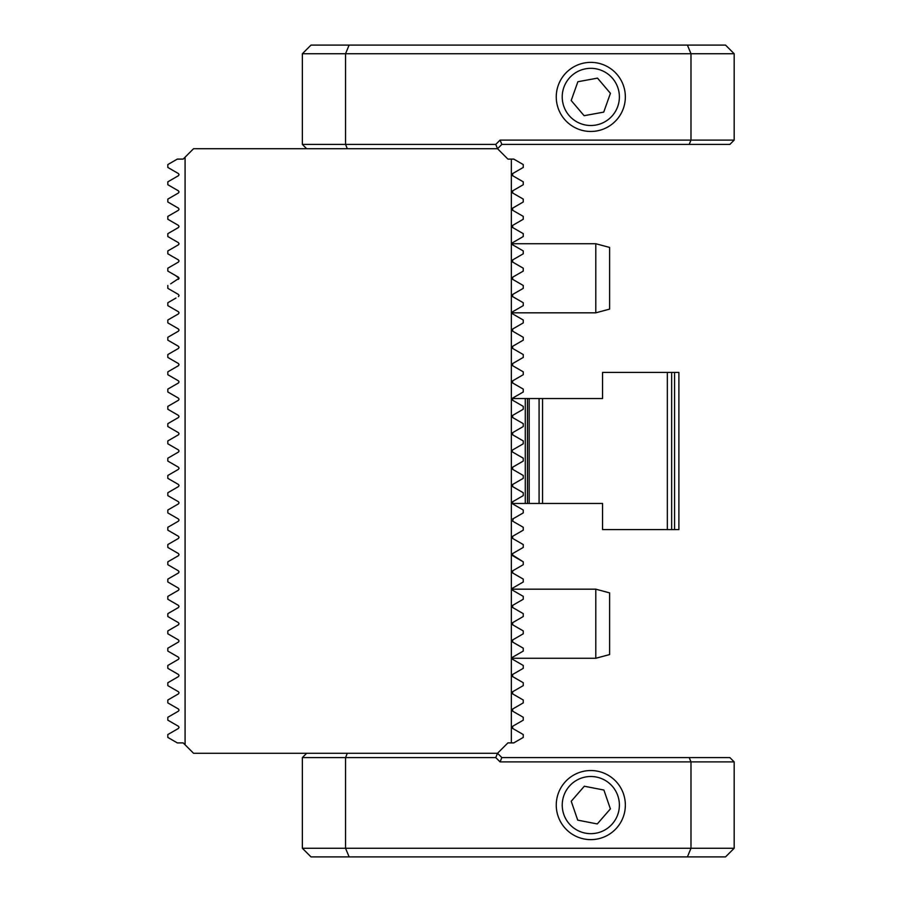 <?xml version="1.0" encoding="UTF-8"?>
<svg xmlns="http://www.w3.org/2000/svg" width="902" height="902" viewBox="0 0 902 902"><rect width="100%" height="100%" fill="white"/><g stroke="black" fill="none" stroke-linecap="round" stroke-linejoin="round"><path stroke-width="1.35" d="M175.405 240.913L178.427 242.661L179.047 243.732L178.427 242.661L179.047 243.732L178.427 244.814L167.828 250.925L178.427 244.814L179.047 243.732M167.828 250.925L167.828 253.812L178.427 259.923L179.047 261.005L178.427 259.923L179.047 261.005L178.427 262.076L167.828 268.198L167.828 271.085L178.427 277.196L179.047 278.278L175.574 275.55M178.427 294.469L179.047 295.552L178.427 294.469L179.047 295.552L178.427 294.469L168.448 288.708M178.427 311.742L179.047 312.825L178.427 311.742L179.047 312.825L178.427 311.742L167.828 305.631L167.828 302.745L175.98 298.043M178.427 225.387L179.047 226.458L178.427 225.387L179.047 226.458L178.427 227.541L179.047 226.458L178.427 225.387L167.828 219.265L167.828 216.379L178.427 210.267L179.047 209.185L178.427 208.114L179.047 209.185L178.427 210.267M461.26 753.271L316.174 753.271M522.021 630.216L523.25 630.915L523.25 633.802L512.652 639.924L512.652 642.077L523.25 648.188L523.25 651.075L512.652 657.186L512.652 659.339L523.25 665.462L523.25 668.348L522.1 669.013M512.652 642.077L516.237 644.141M513.261 518.661L512.652 521.164L523.25 527.287L523.25 530.162L512.652 536.284L512.652 538.438L523.25 544.56L523.25 547.435L512.652 553.557L512.652 555.711L523.25 561.833L523.25 564.708L512.652 570.831L512.652 572.984L523.25 579.107L523.25 581.982L512.652 588.104L512.652 590.258L523.25 596.369L523.25 599.255L512.652 605.377L512.652 607.531L523.25 613.642L523.25 616.528L512.652 622.651L512.652 624.804L523.25 630.915M512.652 538.438L517.139 541.031M523.25 530.162L522.63 530.523M517.376 506.62L523.25 510.013L523.25 512.9L512.652 519.011M519.09 490.338L523.25 492.74L523.25 495.626L512.652 501.737L512.652 503.891L523.25 510.013M517.117 464.609L512.652 467.191L512.652 469.344L523.25 475.467L523.25 478.353L512.652 484.464L512.652 486.618L515.673 488.365M523.25 478.353L518.74 480.946M512.652 469.344L515.098 470.765M523.25 668.348L512.652 674.459L512.652 676.613L523.25 682.735L523.25 685.621L512.652 691.733L512.652 693.886L523.25 700.008L523.25 702.895L512.652 709.006L512.652 711.159L523.25 717.282L523.25 720.168L512.652 726.279L512.652 728.433L523.25 734.555L523.25 737.43L513.779 742.898L511.355 742.898L511.355 159.102L513.779 159.102L523.25 164.57L523.25 167.445L512.652 173.567L512.652 175.721L523.25 181.832L523.25 184.718L512.652 190.841L512.652 192.994L523.25 199.105L523.25 201.992L512.652 208.114L512.652 210.267L523.25 216.379L523.25 219.265L512.652 225.387L512.652 227.541L523.25 233.652L523.25 236.538L512.652 242.661L512.652 244.814L523.25 250.925L523.25 253.812L512.652 259.923L512.652 262.076L523.25 268.198L523.25 271.085L512.652 277.196L512.652 279.349L523.25 285.472L523.25 288.358L512.652 294.469L512.652 296.623L523.25 302.745L523.25 305.631L512.652 311.742L512.652 313.896L523.25 320.018L523.25 322.893L512.652 329.016L512.652 331.169L523.25 337.292L523.25 340.167L512.652 346.289L512.652 348.443L523.25 354.565L523.25 357.44L512.652 363.562L512.652 365.716L523.25 371.838L523.25 374.713L512.652 380.836L512.652 382.989L523.25 389.1L523.25 391.987L512.652 398.109L512.652 400.262L523.25 406.374L523.25 409.26L512.652 415.382L512.652 417.536L523.25 423.647L523.25 426.533L512.652 432.656L512.652 434.809L523.25 440.92L523.25 443.807L512.652 449.918L512.032 451L512.652 452.082L523.25 458.193L523.25 461.08L512.652 467.191M512.032 451L512.652 452.082L523.25 458.193M512.652 659.339L523.25 665.462M523.25 651.075L512.652 657.186M512.032 554.707L523.25 561.833M512.652 521.164L523.25 527.287M523.25 495.626L512.652 501.737M512.652 486.618L523.25 492.74M178.427 624.804L167.828 630.915L178.427 624.804L179.047 623.722L178.427 622.651L167.828 616.528L167.828 613.642L178.427 607.531L179.047 606.448L178.427 605.377L167.828 599.255L167.828 596.369L178.427 590.258L167.828 596.369M178.427 642.077L167.828 648.188L178.427 642.077L179.047 640.995L178.427 639.924L167.828 633.802L167.828 630.915M178.427 659.339L179.047 658.268L178.427 659.339L167.828 665.462L178.427 659.339L179.047 658.268L178.427 657.186L167.828 651.075L167.828 648.188M178.427 676.613L167.828 682.735L178.427 676.613L179.047 675.542L178.427 674.459L167.828 668.348L167.828 665.462M170.692 283.814L179.047 278.278L178.427 279.349M178.427 313.896L167.828 320.018L178.427 313.896L179.047 312.825M178.427 331.169L167.828 337.292L178.427 331.169L179.047 330.098L178.427 329.016L167.828 322.893L167.828 320.018M306.68 148.729L302.362 144.421L302.362 53.737L310.998 45.1L687.414 45.1L690.988 53.737L345.545 53.737L345.545 144.421L495.75 144.421L500.069 140.103L690.988 140.103L690.988 53.737L734.172 53.737L734.172 140.103L729.853 144.421L501.85 144.421L497.532 148.729L193.547 148.729L183.185 159.102L177.299 159.102L167.828 164.57L167.828 167.445L178.427 173.567L179.047 174.638L178.427 173.567L179.047 174.638L178.427 175.721L179.047 174.638M178.427 175.721L167.828 181.832L167.828 184.718L178.427 190.841L179.047 191.912L178.427 190.841L179.047 191.912L178.427 192.994L179.047 191.912M178.427 192.994L167.828 199.105L167.828 201.992L178.427 208.114L179.047 209.185M178.427 572.984L167.828 579.107L178.427 572.984L179.047 571.902L178.427 570.831L167.828 564.708L167.828 561.833L178.427 555.711L179.047 554.629L178.427 553.557L167.828 547.435L167.828 544.56L178.427 538.438L179.047 537.366L178.427 536.284L167.828 530.162L167.828 527.287L178.427 521.164L179.047 520.093L178.427 519.011L167.828 512.9L167.828 510.013L178.427 503.891L179.047 502.82L178.427 501.737L167.828 495.626L167.828 492.74L178.427 486.618L179.047 485.547L178.427 484.464L167.828 478.353L167.828 475.467L178.427 469.344L179.047 468.273L178.427 467.191L167.828 461.08L167.828 458.193L178.427 452.082L179.047 451L178.427 449.918L167.828 443.807L167.828 440.92L178.427 434.809L179.047 433.727L178.427 432.656L167.828 426.533L167.828 423.647L178.427 417.536L179.047 416.453L178.427 415.382L167.828 409.26L167.828 406.374L178.427 400.262L179.047 399.18L178.427 398.109L167.828 391.987L167.828 389.1L178.427 382.989L179.047 381.907L178.427 380.836L167.828 374.713L167.828 371.838L178.427 365.716L179.047 364.633L178.427 363.562L167.828 357.44L167.828 354.565L178.427 348.443L179.047 347.371L178.427 346.289L167.828 340.167L167.828 337.292M511.355 742.898L507.905 742.898L497.532 753.271L193.547 753.271L183.185 742.898L177.299 742.898L167.828 737.43L167.828 734.555L178.427 728.433L179.047 727.362L178.427 726.279L167.828 720.168L167.828 717.282L178.427 711.159L179.047 710.088L178.427 709.006L167.828 702.895L167.828 700.008L178.427 693.886L179.047 692.815L178.427 691.733L167.828 685.621L167.828 682.735M178.427 590.258L179.047 589.175L178.427 588.104L167.828 581.982L167.828 579.107M185.079 744.804L185.079 157.196M512.652 709.006L512.652 711.159M512.652 726.279L512.652 728.433M512.652 190.841L512.043 191.72M512.652 173.567L512.043 174.436M183.185 159.102L179.724 159.102M495.75 144.421L497.532 148.729L507.905 159.102L511.355 159.102M172.361 584.597L178.427 588.104M170.32 612.21L167.828 613.642M174.841 603.303L178.427 605.377M167.828 616.528L169.869 617.701M175.586 621.004L178.427 622.651M168.978 375.379L167.828 374.713M167.828 371.838L178.427 365.716M167.828 354.565L178.427 348.443M178.427 346.289L171.718 342.41M167.828 288.358L167.828 285.472M178.427 296.623L179.047 295.552M170.839 266.462L167.828 268.198M167.828 253.812L172.316 256.405M178.427 242.661L167.828 236.538L167.828 233.652L178.427 227.541M167.828 236.538L170.85 238.286M169.948 318.789L176.307 315.125M507.905 742.898L505.999 744.804M507.905 159.102L505.999 157.196M517.139 447.336L512.652 449.918M512.652 434.809L523.25 440.92M517.376 429.916L512.652 432.656M512.652 417.536L517.139 420.118M523.25 409.26L520.228 411.008M515.673 413.635L512.652 415.382M512.652 400.262L513.261 400.612M523.25 391.987L512.652 398.109M512.652 382.989L523.25 389.1M518.515 377.442L512.652 380.836M523.25 357.44L512.652 363.562M517.128 620.057L512.652 622.651M523.25 599.255L518.718 601.871M512.032 571.992L512.652 572.984M512.652 674.459L512.652 676.613M512.652 691.733L512.652 693.886M512.032 658.415L512.64 659.339M512.652 329.016L512.032 330.008M512.652 225.387L512.043 226.289M512.652 208.114L512.043 209.005M512.652 346.289L512.032 347.293M512.652 311.742L512.032 312.712M512.652 294.469L512.032 295.428M512.652 277.196L512.032 278.143M512.652 259.923L512.032 260.858M512.652 242.661L512.043 243.574M674.572 372.413L602.559 372.413L602.559 398.537L542.542 398.537L542.542 503.463L539.08 503.463L602.559 503.463L602.559 529.587L671.652 529.587L671.652 372.413L667.333 372.413L667.333 529.587L678.89 529.587L678.89 372.413L674.572 372.413L674.572 529.587M512.212 503.463L542.542 503.463M539.08 503.463L539.08 398.537L525.268 398.537L525.268 503.463M525.268 398.537L512.212 398.537M532.507 503.463L534.706 503.463M542.542 398.537L527.456 398.537L527.456 503.463L529.181 503.463L529.181 398.537M602.559 398.537L549.78 398.537M549.78 503.463L602.559 503.463M687.414 45.1L725.535 45.1L734.172 53.737M689.196 144.421L690.988 140.103L734.172 140.103M302.362 144.421L345.545 144.421L347.326 148.729M349.119 45.1L345.545 53.737L302.362 53.737M500.069 140.103L501.85 144.421M618.919 91.756A28.582 28.582 0 0 0 585.646 68.8A28.582 28.582 0 0 0 562.69 102.073A28.582 28.582 0 0 0 595.963 125.028A28.582 28.582 0 0 0 618.919 91.756M624.782 90.685A34.547 34.547 0 0 0 584.575 62.937A34.547 34.547 0 0 0 556.827 103.155A34.547 34.547 0 0 0 597.045 130.891A34.547 34.547 0 0 0 624.782 90.685M597.496 78.124L577.878 81.732L571.192 100.517L584.113 115.704L603.731 112.107L610.428 93.323L597.496 78.124M687.414 856.9L690.988 848.263L690.988 761.897L500.069 761.897L495.75 757.579L345.545 757.579L345.545 848.263L734.172 848.263L725.535 856.9L310.998 856.9L302.362 848.263L302.362 757.579L345.545 757.579L347.326 753.271M495.75 757.579L497.532 753.271L501.85 757.579L689.196 757.579L690.988 761.897L734.172 761.897L734.172 848.263M689.196 757.579L729.853 757.579L734.172 761.897M302.362 848.263L345.545 848.263L349.119 856.9M306.68 753.271L302.362 757.579M500.069 761.897L501.85 757.579M562.758 799.623A28.582 28.582 0 0 0 585.342 833.132A28.582 28.582 0 0 0 618.862 810.548A28.582 28.582 0 0 0 596.267 777.028A28.582 28.582 0 0 0 562.758 799.623M556.895 798.484A34.547 34.547 0 0 0 584.203 838.995A34.547 34.547 0 0 0 624.714 811.687A34.547 34.547 0 0 0 597.406 771.176A34.547 34.547 0 0 0 556.895 798.484M577.72 820.132L597.293 823.943L610.383 808.891L603.9 790.039L584.316 786.228L571.225 801.269L577.72 820.132M595.794 243.732L609.605 247.43L609.605 309.115L595.794 312.825L595.794 243.732L512.032 243.732M595.794 589.175L609.605 592.885L609.605 654.57L595.794 658.268L595.794 589.175L512.032 589.175M595.794 312.825L512.032 312.825M595.794 658.268L512.032 658.268"/></g></svg>

